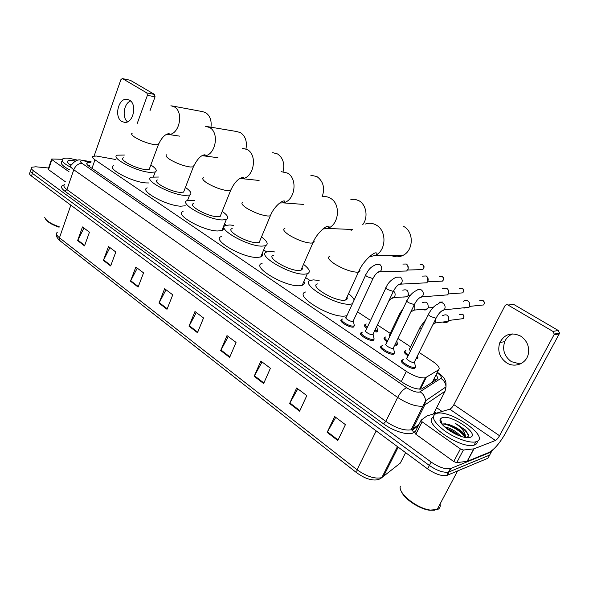 <?xml version="1.0" encoding="UTF-8"?>
<svg xmlns="http://www.w3.org/2000/svg" width="589" height="589" viewBox="0 0 589 589"><rect width="100%" height="100%" fill="white"/><g stroke="black" fill="none" stroke-linecap="round" stroke-linejoin="round"><path stroke-width="0.88" d="M377.689 330.525L377.107 331.916L374.192 331.74M397.523 343.733L396.898 345.161L394.733 345.132M417.954 357.354L417.284 358.811L415.952 358.885M354.445 325.57L353.378 327.109C348.938 327.852 337.563 320.585 341.664 319.665L341.031 321.049M374.229 338.911L373.22 340.464C368.795 341.333 356.986 333.698 361.285 332.785L360.608 334.213M394.615 352.664L393.68 354.239C389.27 355.241 377.004 347.201 381.495 346.295L380.781 347.775M415.643 366.844L414.766 368.434C410.393 369.583 397.634 361.116 402.324 360.218L401.573 361.756M115.702 159.523L96.537 156.048L93.047 156.276C91.928 156.946 92.569 158.124 94.976 159.818L406.351 371.387C414.045 376.202 420.355 378.352 425.28 377.836L438.533 369.885C440.322 368.177 438.371 365.342 432.665 361.374L419.132 352.45M432.628 382.143L432.878 381.105M410.562 346.803L397.95 338.484M390.22 333.381L377.416 324.944M370.466 320.357L357.494 311.802M310.16 280.592L305.603 277.588M266.78 251.982L263.666 249.935M226.264 225.263L224.475 224.085M188.333 200.253L187.758 199.87M366.837 328.353C364.326 326.431 363.737 325.18 365.084 324.605M387.142 341.914C384.057 339.706 383.255 338.27 384.75 337.593L384.102 338.947M408.081 355.874C404.4 353.385 403.369 351.758 404.996 350.978L404.312 352.369M90.853 162.52L87.268 162.785C86.149 163.484 86.774 164.684 89.153 166.378L402.699 382.555C410.356 387.415 416.673 389.557 421.636 388.976L436.854 379.434C438.076 378.55 437.782 377.056 435.985 374.943M87.695 165.214L89.896 165.266M492.721 449.952L491.366 451.918L450.327 468.682C445.166 469.426 438.776 467.224 431.163 462.07L33.286 170.633C31.261 169.102 30.746 167.968 31.74 167.232L35.782 166.797L48.6 168.005M436.64 407.706L442.081 411.461M490.976 452.632L487.957 458.227L446.742 475.485C441.566 476.273 435.19 474.086 427.614 468.91L31.489 176.067L32.388 173.357C30.363 171.811 29.848 170.67 30.842 169.927C29.848 170.67 30.363 171.811 32.388 173.357L429.388 465.494L32.388 173.357L33.286 170.633M447.294 475.294L449.09 471.899L448.531 472.091C443.362 472.857 436.979 470.655 429.388 465.494C436.979 470.655 443.362 472.857 448.531 472.091L489.658 455.076L449.09 471.899L450.887 468.491M434.387 378.109L435.735 380.148M337.791 440.535L345.419 424.647L334.655 416.556L327.16 432.363L337.791 440.535M335.723 417.358L327.16 432.363M299.624 411.203L306.803 395.617L296.665 387.989L289.604 403.502L299.624 411.203M297.813 388.85L289.604 403.502M263.636 383.542L270.403 368.243L260.839 361.05L254.176 376.275L263.636 383.542M262.053 361.97L254.176 376.275M229.644 357.42L236.042 342.408L226.993 335.605L220.698 350.543L229.644 357.42M228.274 336.569L220.698 350.543M84.529 245.893L89.447 232.184L82.475 226.942L77.623 240.584L84.529 245.893M83.955 228.053L77.623 240.584M110.651 265.97L115.819 252.011L108.501 246.504L103.399 260.397L110.651 265.97M109.944 247.594L103.399 260.397M138.113 287.071L143.554 272.869L135.853 267.075L130.486 281.211L138.113 287.071M137.266 268.135L130.486 281.211M167.018 309.291L172.754 294.824L164.64 288.72L158.986 303.114L167.018 309.291M166.017 289.751L158.986 303.114M197.484 332.704L203.536 317.964L194.974 311.529L189.017 326.196L197.484 332.704M196.306 312.531L189.017 326.196M31.489 176.067C29.465 174.521 28.957 173.372 29.951 172.621L30.422 171.208M127.474 121.842C121.783 117.351 123.837 103.384 130.581 100.962M129.462 100.115L127.025 99.291C118.308 97.855 113.861 117.152 121.842 121.489L124.662 122.394C133.261 123.469 137.443 104.253 129.462 100.115M69.046 171.782L51.884 159.626L48.512 169.617L48.246 169.058L51.545 159.273M65.563 181.898L48.512 169.617M122.372 78.58L130.294 80.273L122.269 78.558L120.885 79.699L94.1 156.004M154.502 94.424L155.054 96.802L147.405 95.322L146.852 92.922L154.502 94.424L130.294 80.273M149.923 110.901L155.054 96.802M146.852 92.922L122.593 78.676M147.405 95.322L137.185 123.58M62.316 159.28L52.016 159.008L51.611 159.074L51.884 159.626M59.091 227.214C51.744 224.659 47.172 221.862 45.382 218.813M59.239 226.794C50.639 223.746 45.787 220.551 44.676 217.223M70.621 167.21C63.369 163.367 60.785 160.554 62.868 158.787C64.017 158.139 66.049 157.962 68.965 158.264L78.05 160.223M69.693 169.904C62.449 166.054 59.872 163.234 61.963 161.438M70.894 165.376C68.552 163.889 67.382 162.652 67.396 161.673C67.566 160.598 69.156 160.208 72.175 160.495L75.385 161.033M71.556 164.64L69.966 164.765M71.416 164.92L70.01 164.795M210.972 127.209C211.76 120.45 209.971 115.591 205.613 112.617L202.432 111.593L172.275 105.976M123.366 157.823C118.36 159.464 135.912 168.793 145.512 169.529L149.231 169.301L149.812 167.725M150.836 164.972C156.026 168.402 157.477 170.751 155.187 172.032L149.842 172.371C135.787 171.34 109.893 157.58 117.255 155.187L124.375 155.032M149.032 182.965L145.917 182.914C131.848 182.075 106.086 168.255 113.5 165.649M245.988 148.759C247.225 141.426 245.392 136.059 240.496 132.658L236.623 131.509L207.556 126.635M157.381 179.962C151.785 181.677 170.523 191.896 180.286 192.382L183.599 192.117L184.291 190.328M185.402 187.442C190.807 191.145 192.22 193.671 189.643 195.018L184.887 195.408C170.604 194.753 142.958 179.674 151.189 177.179L158.478 177.039M185.27 205.797L180.713 206.194C166.4 205.752 138.908 190.593 147.206 187.869M283.103 171.635C284.885 163.727 283.022 157.83 277.529 153.943L272.714 152.661M193.582 203.492C187.317 205.267 207.409 216.546 217.319 216.723L220.183 216.435L221 214.403M222.215 211.385C227.84 215.397 229.209 218.114 226.323 219.528L222.222 219.947C207.726 219.749 178.084 203.117 187.309 200.54L194.782 200.437M223.15 227.361C223.798 228.819 223.378 229.865 221.891 230.483L217.768 230.984C203.234 231.021 173.777 214.293 183.061 211.473M322.183 196.755C325.084 188.024 323.332 181.302 316.926 176.575L310.778 175.205M232.184 228.554C225.16 230.38 246.806 242.882 256.826 242.69L259.204 242.403L260.169 240.113M261.494 236.947C267.362 241.321 268.68 244.244 265.448 245.716L262.068 246.128C247.402 246.496 215.486 228.046 225.815 225.403L229.865 224.969L233.494 225.359M262.193 253.439C262.93 255.111 262.436 256.289 260.706 256.959L257.312 257.437C242.594 258.056 210.891 239.48 221.287 236.579M347.885 229.29L351.574 230.196M362.647 224.784C368.471 217.532 366.446 204.685 358.9 200.694L354.976 199.288L350.845 199.369M273.429 255.302C265.565 257.15 288.985 271.109 299.079 270.461L300.927 270.196C302.26 269.755 302.636 268.893 302.054 267.627M303.504 264.321C309.637 269.092 310.896 272.243 307.289 273.775L304.69 274.143C289.921 275.181 255.383 254.588 266.95 251.923L270.241 251.503L274.849 251.959M303.939 281.365C304.778 283.28 304.204 284.59 302.201 285.304L299.595 285.731C284.767 287.042 250.472 266.302 262.112 263.349M390.86 255.251C394.954 257.371 399.092 257.371 403.259 255.243C413.669 250.2 413.979 231.698 403.73 226.456M317.574 283.913C308.783 285.761 334.257 301.421 344.374 300.221L345.647 300.015C347.171 299.551 347.606 298.601 346.95 297.165M352.384 303.814L350.389 304.182C335.605 306.03 298.041 282.919 310.977 280.268L313.444 279.9L319.135 280.423M346.928 315.645L344.918 316.05C330.054 318.207 292.777 294.912 305.794 291.96M348.548 293.69C351.5 296.017 353.385 298.086 354.188 299.911M353.393 320.615L352.782 321.432C350.286 321.822 343.88 317.758 346.185 317.257L365.585 275.232M353.96 323.965L354.35 325.695L353.4 326.063C349.24 326.755 338.565 319.952 342.415 319.098L342.894 319.002M402.854 264.078L406.344 264.019C408.17 265.396 408.67 267.222 407.838 269.504L406.587 271.006L380.023 271.765L377.637 272.368M407.662 265.367L408.243 268.937L407.765 269.652M373.183 333.86L372.609 334.699C370.12 335.163 363.472 330.885 365.879 330.385L385.869 287.947M373.721 337.239L374.111 339.058L373.242 339.411C369.097 340.214 358.024 333.065 362.044 332.211L362.426 332.137M422.453 276.116L426.222 275.969C428.107 277.382 428.615 279.238 427.761 281.542L426.804 282.801L400.792 284.134L398.105 285.002M427.614 277.419L427.894 281.306M393.577 347.517L393.04 348.371C390.566 348.909 383.66 344.41 386.178 343.917L406.778 301.053M394.085 350.926L394.483 352.826L393.702 353.164C389.572 354.099 378.064 346.568 382.276 345.721L382.548 345.662M442.611 288.529L446.683 288.264C448.627 289.722 449.157 291.607 448.273 293.933L447.625 294.875L422.217 296.812L419.221 298.027M448.185 289.854L448.472 293.462M443.112 295.516L442.729 295.251M414.612 361.602L414.111 362.471C411.659 363.089 404.474 358.355 407.102 357.862L428.35 314.57M415.09 365.04L415.495 367.028L414.796 367.345C410.695 368.412 398.731 360.483 403.119 359.651L403.288 359.614M463.352 301.34C464.714 300.228 466.186 300.096 467.762 300.935C469.764 302.422 470.309 304.351 469.396 306.7L469.065 307.244L444.305 309.821L441.014 311.463M464.088 308.261L463.491 307.826M469.389 302.724L469.735 305.772M369.303 323.118L369.575 322.249M402.81 290.215C406.94 288.978 408.707 290.745 408.103 295.523L407.139 296.782L403.259 297.07M377.24 328.971L377.601 330.628L374.641 330.79M367.278 327.41C365.084 325.68 364.598 324.554 365.828 324.046L366.225 323.965M407.802 291.187L408.508 294.875L408.155 295.442M389.587 336.82L389.322 335.259L399.394 314.276M422.284 302.768C426.627 301.119 428.549 302.842 428.034 307.937L427.342 308.93C425.98 310.175 424.5 310.315 422.909 309.372M397.06 342.121L397.42 343.858L395.212 344.153M387.591 340.972C384.831 338.955 384.131 337.644 385.508 337.033L385.81 336.974M427.754 303.585L428.387 307.252M410.562 350.816C409.156 349.682 408.854 348.968 409.657 348.659L420.031 327.477M442.324 315.748C446.867 313.613 448.943 315.277 448.546 320.725L448.126 321.388C446.653 322.986 444.982 323.192 443.119 322.028M417.513 355.727L417.837 357.494L416.467 357.847M408.545 354.924C405.188 352.627 404.26 351.125 405.769 350.411L405.976 350.374M448.31 316.381L448.818 320.041M520.234 363.965L511.362 361.653C504.324 356.411 502.122 349.733 504.744 341.627C506.385 337.88 509.087 335.288 512.842 333.86M520.617 336.083C511.495 331.901 504.582 334.051 499.862 342.533C497.226 350.72 499.443 357.464 506.525 362.772C514.543 368.147 526.036 363.847 528.208 354.416C529.651 346.707 527.118 340.597 520.617 336.083M460.392 448.914L463.381 450.033L473.968 448.84L467.335 461.29L456.711 462.652L453.729 461.548L460.392 448.914L422.136 421.827L415.834 434.248L414.862 432.54L421.002 420.443M453.729 461.548L415.834 434.248M467.335 461.29L488.988 452.44C494.267 449.547 499.7 443.245 505.303 433.526L559.263 333.853L553.977 334.861L499.546 435.727C498.125 438.194 496.755 439.784 495.437 440.484L473.968 448.84M553.977 334.861L554.242 334.073L552.953 331.423L558.247 330.458L513.704 304.417L508.012 305.028C506.702 304.425 505.656 304.727 504.869 305.927L453.869 404.665C452.521 407.073 451.159 408.582 449.775 409.193L427.018 415.908L421.15 420.156L422.136 421.827M558.247 330.458L559.521 333.072L559.263 333.853M552.953 331.423L508.012 305.028M434.675 510.236L429.499 510.236C418.993 508.962 403.708 498.537 401.249 491.145M440.211 504.699C440.476 506.915 439.63 508.506 437.671 509.485L430.375 510.074C416.865 508.528 397.759 493.096 400.343 486.19M476.567 441.588L475.824 441.824C469.661 443.488 454.811 438.209 444.349 430.588C433.416 421.93 430.699 416.246 436.213 413.537L436.324 413.507C449.348 408.788 490.423 436.935 476.567 441.588M477.318 441.242C477.421 442.98 476.582 444.202 474.808 444.901L474.057 445.137C460.767 449.495 421.658 422.409 433.261 417.343M467.489 437.634L468.439 434.711L465.082 429.749L455.614 423.557C462.041 428.012 465.281 432.245 465.339 436.258C463.867 432.606 459.678 429.197 452.757 426.024L448.2 424.264L443.797 423.815L442.42 424.581L440.358 418.934L442.118 417.645C451.145 414.126 480.315 434.152 470.368 437.281L466.252 437.539C455.43 436.663 437.023 423.27 440.358 418.934M458.691 435.492C454.73 432.024 450.614 429.653 446.344 428.365L446.241 428.328M461.018 436.331C455.812 431.074 450.313 427.916 444.511 426.856M464.655 436.626C462.939 432.76 458.971 429.226 452.757 426.024M465.295 437.406L465.339 436.258M457.771 435.109L447.139 429.035M463.41 434.277C458.456 429.418 452.882 426.031 446.698 424.139L444.945 423.719M442.037 423.535L441.559 423.616M466.569 431.384L465.082 429.749M455.304 433.997L449.333 430.581M464.64 436.567C460.502 430.743 448.951 424.257 443.127 424.021M468.505 436.177C467.349 431.98 463.05 427.776 455.614 423.557M425 404.422L423.439 405.504M434.24 381.112L433.371 380.119M91.98 168.329L94.976 159.818M432.216 382.408L438.533 369.885M420.355 389.16L426.215 377.468M401.315 381.606L406.351 371.387M90.993 162.13L83.233 160.79C80.016 160.606 79.618 161.452 82.048 163.344L406.727 387.783C411.844 391.037 416.077 392.48 419.442 392.105L440.881 378.41C442.052 377.269 440.786 375.384 437.082 372.756M432.797 414.2L433.637 413.581L445.07 391.199L423.13 406.064C416.371 406.911 407.875 404.032 397.649 397.435L73.78 169.765C70.709 167.526 69.914 165.929 71.387 164.972C74.788 160.804 77.984 159.185 80.973 160.112M415.62 431.052L413.692 432.503C409.627 436.059 393.85 431.575 383.527 423.83L64.856 191.204L66.925 189.584L73.78 169.765C75.613 165.546 78.366 163.403 82.048 163.344M406.727 387.783C403.531 388.99 400.505 392.208 397.649 397.435L385.81 421.393C395.874 428.078 404.312 430.883 411.122 429.815L412.594 429.116L424.566 405.438L425.545 400.837C425.251 396.971 423.447 393.967 420.134 391.818M64.856 191.204C60.571 187.847 60.35 185.756 64.194 184.939M64.643 184.571C63.141 185.631 63.899 187.302 66.925 189.584L385.81 421.393L383.527 423.83M434.763 411.38L435.632 413.368M431.163 462.07L427.614 468.91M491.366 451.918L489.658 455.076M413.692 432.503L412.352 430.147L412.594 429.116L419 424.389M433.482 414.001L434.638 411.623M445.07 391.199L446.006 386.863C445.733 383.225 444.025 380.413 440.881 378.41M437.141 372.638L438.282 372.925M84.293 160.937L81.937 160.201M434.844 379.463L435.683 380.023M435.588 379.839L435.381 380.251M397.442 446.609L381.819 477.635C379.412 479.623 376.297 480.366 372.454 479.851C369.008 479.181 365.563 478.894 356.75 472.827L357.044 469.757C366.704 476.553 374.965 479.181 381.819 477.635L400.321 463.072L401.521 460.708M57.354 232.221C55.771 233.509 56.47 235.364 59.452 237.794L60.093 240.849L356.603 472.717M70.842 205.163L59.452 237.794L357.044 469.757L376.187 430.89M400.321 463.072L405.615 452.646M383.24 476.84L398.193 447.161M197.705 332.174L189.253 325.688M167.224 308.769L159.214 302.613M138.312 286.563L130.706 280.725M110.842 265.462L103.612 259.918M84.706 245.399L77.829 240.113M229.872 356.875L220.949 350.021M263.879 382.99L254.433 375.738M299.882 410.643L289.876 402.957M338.071 439.968L327.447 431.811M132.282 133.136C130.839 133.821 131.774 135.242 135.08 137.414C141.382 141.08 147.92 143.517 154.701 144.717L158.382 144.658L158.92 143.267M170.92 105.725L174.138 106.771C184.357 111.91 179.218 135.477 168.204 134.425L166.628 134.226M166.864 154.716C165.192 155.467 166.231 157.079 169.971 159.538C176.626 163.425 183.326 165.907 190.063 166.989L193.347 166.871L193.987 165.295M205.583 126.304L209.522 127.489C220.08 132.812 215.287 156.313 203.816 155.879L201.902 155.724M203.684 177.672C201.755 178.496 202.918 180.315 207.159 183.12C214.205 187.243 221.074 189.776 227.752 190.711L230.586 190.564L231.337 188.774M242.27 148.214L247.181 149.532C258.011 155.01 253.785 178.231 241.961 178.666L239.509 178.6M242.962 202.13C240.746 203.043 242.042 205.097 246.872 208.307C254.352 212.688 261.391 215.272 267.98 216.038L270.329 215.868L271.22 213.859M281.063 171.627L287.336 173.041C298.321 178.622 294.979 201.217 282.985 202.859L279.716 202.999M284.958 228.245C282.403 229.246 283.876 231.587 289.376 235.261C297.335 239.937 304.55 242.565 311.029 243.139L313.723 242.587L314.173 241.799L313.893 240.717M322.014 196.785C324.892 196.211 327.646 196.667 330.26 198.162C341.186 203.765 339.124 225.189 327.388 228.451L322.809 229.055M329.936 256.2C327.013 257.297 328.691 259.955 334.979 264.181C343.468 269.18 350.875 271.853 357.206 272.214L358.465 272.066C359.931 271.706 360.335 270.874 359.673 269.563M365.07 224.122C368.898 222.738 372.623 223.054 376.238 225.072C386.767 230.557 386.45 249.972 375.753 255.258L369.112 256.944M420.053 264.755L422.541 264.711C424.264 266.294 424.316 267.929 422.703 269.615L407.544 270.02M376.187 264.505L379.971 264.579C382.276 266.972 382.29 269.372 380.023 271.765L379.92 271.389C377.52 271.853 375.193 274.253 372.925 278.597L367.433 276.786C365.6 275.615 365.084 274.879 365.887 274.577C368.339 270.388 369.517 267.399 376.187 264.505M373.242 277.949L353.039 321.38M439.99 281.225L439.453 281.255M439.365 276.418L442.044 276.307C443.738 277.78 443.87 279.377 442.449 281.108L427.599 281.837M396.161 277.242L400.402 277.11C402.655 279.333 402.788 281.675 400.792 284.134L400.645 283.839C398.157 284.34 395.712 286.865 393.305 291.422L387.82 289.597C385.891 288.352 385.346 287.579 386.193 287.263C387.923 282.97 391.243 279.628 396.161 277.242M393.636 290.752L372.808 334.662M460.193 293.064L459.317 293.131M459.214 288.426L462.115 288.235C463.749 289.582 463.97 291.128 462.77 292.873L448.258 293.955M416.725 290.443C418.102 289.184 419.611 289 421.245 289.884L421.459 290.024C423.646 292.07 423.896 294.338 422.217 296.812L422.055 296.635C419.206 297.416 416.629 300.088 414.325 304.646L408.847 302.805C406.808 301.487 406.233 300.67 407.117 300.346C409.708 295.303 412.911 292.004 416.725 290.443M414.678 303.953L393.18 348.342M480.97 305.212L479.74 305.345M479.63 300.802L482.759 300.508C484.327 301.73 484.629 303.21 483.672 304.94L469.543 306.383M437.944 304.123C439.372 302.518 441.043 302.209 442.965 303.195L443.186 303.342C445.269 305.205 445.645 307.362 444.305 309.821L444.231 309.777C441.389 310.462 438.65 313.296 436.007 318.288L430.537 316.433C428.387 315.041 427.776 314.173 428.704 313.834C431.56 308.607 434.638 305.367 437.944 304.123M436.383 317.567L414.185 362.456M379.441 301.59L380.766 298.778M393.688 291.209C395.16 292.711 395.506 294.471 394.718 296.481L393.746 297.769L391.287 298.571M439.372 302.142L442.67 301.988M400.049 315.056L399.732 313.576L403.406 308.076M414.531 304.587L414.928 309.218L414.222 310.234L411.505 311.309M460.377 318.995L459.663 319.083M459.229 314.541L462.38 314.18C463.941 315.446 464.213 316.934 463.197 318.642L448.671 320.46M421.356 328.817C419.92 327.712 419.596 327.028 420.384 326.755L426.016 319.319M435.86 318.59L435.75 322.33L432.989 324.399M499.546 435.727L453.869 404.665M495.437 440.484L449.775 409.193M467.114 461.349L473.747 448.892M463.381 450.033L456.711 462.652M440.13 419.626L440.601 419.604M435.44 380.339L434.152 378.572M419.611 389.167L425.28 377.836M86.826 164.066L87.268 162.785M418.323 425.722L412.352 430.147L411.122 429.815L425.545 400.837L446.006 386.863C446.116 383.299 445.858 381.179 445.232 380.487C444.459 378.182 442.052 375.598 438.01 372.734L437.325 372.285M31.32 168.498L30.842 169.927M450.327 468.682L446.742 475.485M434.483 411.932L434.734 413.633M91.111 161.798L83.373 160.422M59.864 240.673C56.971 237.919 55.874 235.784 56.581 234.267M127.923 99.46L127.025 99.291M68.309 163.396L67.396 161.673M71.541 164.677L70.444 164.817M149.231 169.301L158.382 144.658C161.6 137.635 165.192 133.953 169.153 133.622L168.204 134.425L179.586 136.133M155.187 172.032L153.434 176.722M183.599 192.117L193.347 166.871C197.293 158.934 201.195 154.9 205.046 154.782L203.816 155.879L217.893 157.697M189.643 195.018L187.53 200.459M220.183 216.435L230.586 190.564C234.208 182.553 238.479 178.106 243.412 177.215C243.986 177.716 243.507 178.195 241.961 178.666L259.094 180.455M226.323 219.528L221.891 230.483M259.204 242.403L270.329 215.868C273.038 208.182 281.461 200.127 284.531 200.996C285.186 201.548 284.671 202.167 282.985 202.859L303.71 204.42M265.448 245.716L260.706 256.959M300.927 270.196L312.855 242.977C316.05 234.172 326.092 224.976 328.75 226.235C329.472 226.772 329.023 227.509 327.388 228.451L352.693 229.489M307.289 273.775L302.201 285.304M345.647 300.015L358.465 272.066C362.323 261.891 374.236 251.319 376.489 253.005C377.21 253.417 376.96 254.168 375.753 255.258L403.259 255.243M341.819 320.387L341.303 321.52M353.348 321.219L354.35 325.695M353.82 325.982L353.297 327.116M422.703 269.615C424.47 267.649 424.492 266.029 422.777 264.755M439.379 276.418L442.28 276.351C444.003 278.001 444.054 279.584 442.449 281.108M361.418 333.551L360.88 334.692M373.131 334.493L374.111 339.058M373.566 339.345L373.021 340.486M381.606 347.112L381.054 348.268M393.511 348.18L394.483 352.826M393.916 353.12L393.356 354.276M462.77 292.873C464.073 290.863 463.926 289.324 462.336 288.271M402.42 361.086L401.845 362.257M414.538 362.287L415.495 367.028M414.899 367.322L414.325 368.493M483.672 304.94C484.71 303.004 484.482 301.531 482.98 300.537M388.504 301.553C390.536 298.903 392.237 297.563 393.607 297.533L407.139 296.782M410.099 295.626L407.963 295.781M376.695 326.453L377.601 330.628M377.107 330.893L376.577 332.005M410.783 311.964L414.082 310.079L427.342 308.93M433.136 307.465L428.019 307.959M396.795 340.876L397.42 343.858M396.905 344.131L396.36 345.25M433.371 323.633L435.234 322.963L448.126 321.388M405.129 351.721L404.577 352.855M417.491 355.771L417.837 357.494M417.299 357.759L416.74 358.9M463.197 318.642C464.39 317.066 464.198 315.586 462.63 314.209M504.744 341.627L499.862 342.533M473.88 448.87L467.254 461.32M554.242 334.073L559.521 333.072M429.499 510.236L430.375 510.074M457.594 470.972L437.001 509.757M475.824 441.824L474.057 445.137M448.2 424.264L446.698 424.139"/></g></svg>
